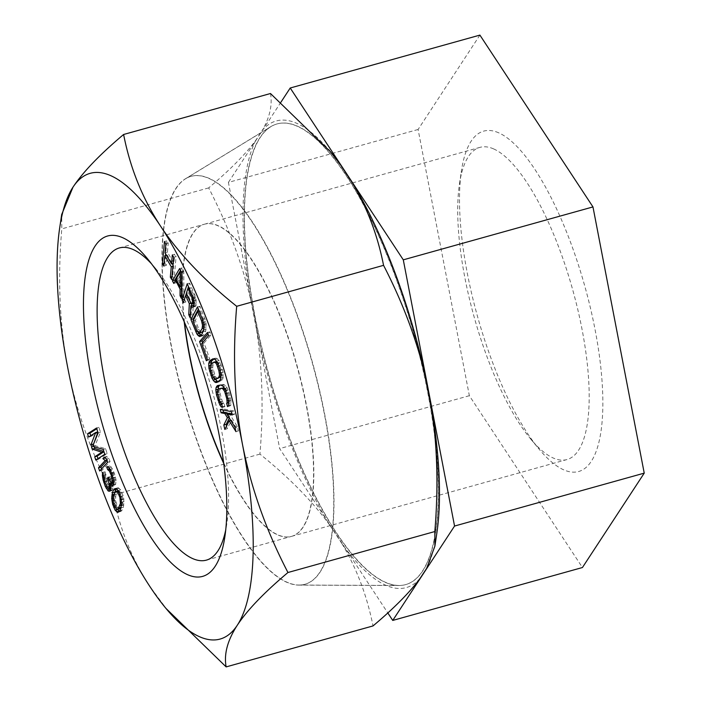 <?xml version="1.0" encoding="UTF-8"?>
<svg xmlns="http://www.w3.org/2000/svg" width="702" height="702" viewBox="0 0 702 702"><rect width="100%" height="100%" fill="white"/><g stroke="black" fill="none" stroke-linecap="round" stroke-linejoin="round"><path stroke-width="0.53" stroke-dasharray="3.51 2.63" d="M498.718 132.827A176.685 55.739 -105.6 0 0 461.442 170.797A176.685 55.739 -105.6 0 0 539.057 449.069A176.685 55.739 -105.6 0 0 563.609 469.796A176.685 55.739 -105.6 0 0 595.068 329.607A176.685 55.739 -105.6 0 0 498.718 132.827M493.69 148.938A162.048 51.123 -105.6 0 0 479.905 147.376A162.048 51.123 -105.6 0 0 459.494 183.757A162.048 51.123 -105.6 0 0 530.686 438.987A162.048 51.123 -105.6 0 0 553.202 457.994A162.048 51.123 -105.6 0 0 566.979 459.556A162.048 51.123 -105.6 0 0 577.807 309.626A162.048 51.123 -105.6 0 0 493.69 148.938M479.905 35.1L418.094 129.484L469.357 395.7L582.432 567.523M418.094 129.484L228.413 182.397L279.677 448.604L387.811 612.934M469.357 395.7L279.677 448.604M280.932 102.185L228.413 182.397M427.974 392.523A239.145 75.447 -105.6 0 0 271.007 126.588A239.145 75.447 -105.6 0 0 254.984 315.918A239.145 75.447 74.4 0 0 399.008 585.468A239.145 75.447 74.4 0 0 427.974 392.523M299.008 585.038A211.767 66.804 74.4 0 0 324.666 414.189A211.767 66.804 -105.6 0 0 185.67 178.703A211.767 66.804 -105.6 0 0 171.481 346.358A211.767 66.804 74.4 0 0 299.008 585.038L399.008 585.468M184.529 322.481A162.048 51.123 74.4 0 1 204.536 224.184A162.048 51.123 74.4 0 1 218.313 225.746A162.048 51.123 74.4 0 1 302.439 386.433A162.048 51.123 74.4 0 1 291.611 536.363A162.048 51.123 74.4 0 1 277.825 534.801A162.048 51.123 74.4 0 1 223.613 462.618M113.496 484.336L113.355 484.792L115.76 484.108L115.997 479.615L114.294 473.174L111.285 467.102L109.889 465.961L109.082 466.382L110.065 468.989L111.811 470.419L112.943 472.788L114.838 479.756L114.777 481.502L113.47 481.87L110.504 476.561L109.889 477.5L111.592 482.59M113.785 483.309L116.172 482.643M167.822 610.652L149.868 586.495C131.844 558.924 119.577 528.448 113.075 495.077C91.234 452.922 76.114 410.389 67.699 367.479C59.556 324.113 57.59 277.913 61.802 228.861L61.706 214.479M330.423 151.72A242.216 76.413 -105.6 0 0 262.355 130.265L255.8 140.277C245.595 154.15 229.887 170.024 208.669 187.899C228.159 225.684 242.295 263.531 251.088 301.448L256.52 329.686A242.216 76.413 -105.6 0 0 329.975 525.473L341.971 543.69A242.216 76.413 -105.6 0 0 420.129 578.308M256.52 329.686C262.495 368.708 263.636 410.187 259.933 454.106C289.101 477.5 312.443 501.289 329.975 525.473M341.971 543.69C356.765 568.646 367.12 596.059 373.008 625.938M426.684 568.295A242.216 76.413 -105.6 0 0 436.828 533.213M208.669 187.899L61.802 228.861M259.933 454.106L113.075 495.077M255.8 140.277A242.216 76.413 -105.6 0 0 251.088 301.448M427.737 392.585A239.145 75.447 74.4 0 1 398.762 585.529A239.145 75.447 74.4 0 1 254.747 315.988A239.145 75.447 -105.6 0 1 270.77 126.65A239.145 75.447 -105.6 0 1 427.737 392.585M185.433 178.773A211.767 66.804 -105.6 0 1 324.421 414.259A211.767 66.804 74.4 0 1 298.771 585.108A211.767 66.804 74.4 0 1 171.244 346.428A211.767 66.804 -105.6 0 1 185.433 178.773L270.77 126.65M184.196 321.727A162.048 51.123 74.4 0 1 204.3 224.254A162.048 51.123 74.4 0 1 218.076 225.816A162.048 51.123 74.4 0 1 302.193 386.495A162.048 51.123 74.4 0 1 291.374 536.425A162.048 51.123 74.4 0 1 277.588 534.871A162.048 51.123 74.4 0 1 223.719 463.434M151.544 263.855A162.048 51.123 74.4 0 1 155.625 268.515A162.048 51.123 74.4 0 1 226.816 523.745A162.048 51.123 74.4 0 1 225.737 529.852M270.481 93.515C272.534 104.896 269.822 117.146 262.355 130.265M172.315 254.923L174.701 254.256L173.903 263.241L167.427 252.193L168.226 243.208L166.839 240.847L165.681 253.948M173.148 263.452L173.903 263.241M173.701 257.283L176.088 256.616L174.701 254.256M171.727 279.51L174.114 278.843L176.088 256.616M171.972 276.685L172.727 276.483L174.114 278.843M172.894 266.286L173.648 266.076L172.727 276.483M166.435 255.238L167.181 255.028L172.253 263.698M173.017 264.987L173.648 266.076M163.864 266.102L166.251 265.435L167.181 255.028M164.119 263.276L164.865 263.066L166.251 265.435M164.452 241.506L166.839 240.847M165.54 255.493L164.865 263.066M165.839 243.875L168.226 243.208M165.04 252.86L167.427 252.193M175.219 280.923L176.158 282.766L177.975 279.615L182.476 288.425L182.459 295.103L183.801 297.745L183.801 271.437L182.002 267.918L180.537 270.393M182.599 271.314L182.555 286.346L178.51 278.413L182.599 271.314L181.204 271.7M184.494 299.21L185.767 302.044L188.057 294.866L191.672 303.896M193.787 305.853L195.384 306.511L196.367 304.598L195.735 297.341L189.593 283.108L188.478 286.609M191.576 305.668L191.146 314.022L192.655 317.374L193.225 305.203M192.804 301.921L188.706 292.822L190.347 287.688L194.436 296.797L195.182 300.219L194.208 303.29L192.804 301.921L190.409 302.588M201.316 335.547L202.746 335.819L203.641 334.986L205.747 330.958L206.142 323.894L204.738 318.497L199.877 306.248L198.368 309.134M193.629 319.708L199.175 333.134M201.667 332.494L200.842 332.274L198.999 329.51L195.358 320.323L200.254 310.916L204.572 322.42L204.887 326.307L203.905 329.098M202.588 342.62L208.722 360.108L209.731 358.941L204.115 342.945L211.004 335.012L209.88 331.809L208.011 333.959M217.927 381.827L219.156 381.853L222.859 378.992L223.104 372.35L221.104 365.101L218.998 360.503L216.435 358.134L214.136 358.854M211.109 363.803L211.995 370.524L215.277 379.177M216.786 361.504L219.068 363.715L221.297 370.182L221.893 374.368L220.954 376.877M218.138 378.553L216.277 377.72L215.382 376.298L212.671 367.515L213.399 363.188L216.313 361.46M218.225 389.136L218.901 394.287L221.191 402.044L223.675 406.3L224.912 406.695L224.026 403.36L222.341 401.298L220.209 394.094L219.823 390.101L220.902 388.197M224.201 387.732L226.132 389.154L227.817 392.953L229.519 400.219L229.027 402.606L229.914 405.949L230.853 405.229L230.976 400.579L229.124 392.751L227.141 387.846L224.508 384.766L223.271 384.371L219.515 385.24M231.932 413.785L234.591 414.312L233.836 410.968L222.701 408.783L222.973 409.968M226.579 425.974L227.22 428.79L231.59 420.094L238.355 430.984L237.346 426.535L229.142 413.232M227.711 413.636L229.782 417.076L229.308 418.041M93.445 444.313L94.217 446.779M90.751 435.688L90.979 436.407L97.894 432.292M97.938 458.687L98.166 459.415L107.16 453.641L105.616 448.71L95.016 445.656L100.491 432.274L98.947 427.342L96.788 428.738M101.544 468.91L102.036 470.314L110.056 461.591L108.942 458.38L106.634 456.467L105.265 457.95L107.581 459.863L107.037 460.442M110.398 490.093L111.486 490.716L112.75 489.584L113.224 486.372L112.548 483.292M111.776 483.502L111.767 486.977L111.153 487.916L109.415 486.495L107.099 480.993L105.072 471.753L104.747 474.736L105.511 479.326L109.187 488.469M113.794 484.67L114.645 485.003L115.76 484.108M119.358 511.328L121.455 511.021L123.412 507.239L123.824 499.183L123.148 495.787L120.639 489.838L118.217 487.706L116.427 488.715M114.689 492.453L114.347 500.193L117.331 509.143M120.411 508.538L118.822 508.388L117.945 507.52L115.479 500.465L115.927 494.313L117.76 490.838M118.454 490.9L120.217 491.865L121.393 494.032L122.692 498.92L122.78 502.737L121.086 507.599M181.414 272.104L183.801 271.437M179.615 268.585L182.002 267.918M181.414 298.411L183.801 297.745M181.414 295.393L182.459 295.103M181.414 288.724L182.476 288.425M176.588 280.001L177.975 279.615M173.771 283.433L176.158 282.766M181.414 286.662L182.555 286.346M176.114 279.08L178.51 278.413M187.065 295.147L188.057 294.866M190.865 303.246L191.716 303.01M183.371 302.711L185.767 302.044M187.206 283.775L189.593 283.108M192.374 295.27L194.77 294.603M193.348 298.008L195.735 297.341M193.875 300.956L196.27 300.289M194.085 303.755L196.481 303.088M193.98 305.265L196.367 304.598M193.541 306.625L195.928 305.958M192.997 307.178L195.384 306.511M193.506 306.66L194.305 306.441M190.268 318.041L192.655 317.374M190.444 314.215L191.146 314.022M186.32 293.489L188.706 292.822M191.163 303.685L193.559 303.018M194.024 302.948L194.744 302.746M193.963 302.027L195.077 301.72M193.813 300.596L195.182 300.219M193.524 298.982L194.972 298.578M193.05 297.183L194.436 296.797M189.119 288.031L190.347 287.688M202.351 319.164L204.738 318.497M197.49 306.914L199.877 306.248M203.229 321.981L205.616 321.314M203.755 324.561L206.142 323.894M204.01 327.676L206.397 327.009M203.852 329.773L206.239 329.106M203.352 331.625L205.747 330.958M201.255 335.653L203.641 334.986M200.351 336.486L202.746 335.819M200.684 336.179L201.781 335.872M197.253 331.37L198.166 331.125M199.192 311.214L200.254 310.916M202.746 320.428L203.905 320.103M192.971 320.989L195.358 320.323M196.613 330.177L198.999 329.51M197.569 331.949L199.956 331.283M198.455 332.941L200.842 332.274M203.975 328.053L204.528 327.895M203.922 326.579L204.887 326.307M203.773 324.798L204.896 324.482M203.387 322.745L204.572 322.42M207.494 332.476L209.88 331.809M208.617 335.679L211.004 335.012M201.728 343.611L204.115 342.945M207.344 359.608L209.731 358.941M206.335 360.767L208.722 360.108M218.717 365.768L221.104 365.101M217.673 363.136L220.059 362.469M220.068 370.156L222.455 369.489M220.718 373.016L223.104 372.35M221.007 375.447L223.394 374.78M220.911 378.097L223.297 377.439M220.472 379.659L222.859 378.992M219.673 380.782L222.06 380.115M216.769 382.511L219.156 381.853M213.513 377.781L214.391 377.544M212.258 375.219L213.347 374.912M210.872 370.832L211.995 370.524M210.267 367.962L211.346 367.664M210.31 365.444L211.056 365.233M212.908 358.827L215.295 358.16M214.04 358.801L216.435 358.134M215.154 359.442L217.55 358.775M216.611 361.17L218.998 360.503M218.813 366.111L219.937 365.795M220.147 370.507L221.297 370.182M218.015 364.005L219.068 363.715M217.339 362.53L218.173 362.293M211.012 363.855L213.399 363.188M210.407 364.864L212.794 364.198M210.161 366.304L212.557 365.637M210.284 368.181L212.671 367.515M210.767 370.498L213.154 369.831M212.118 374.886L214.514 374.219M212.996 376.965L215.382 376.298M213.891 378.378L216.277 377.72M214.803 379.133L217.199 378.466M220.99 376L221.656 375.816M220.911 374.649L221.893 374.368M220.665 372.806L221.779 372.499M222.525 407.362L224.912 406.695M221.63 404.027L224.026 403.36M222.341 406.677L223.675 406.3M221.718 404.343L222.218 404.212M220.156 402.334L221.191 402.044M219.103 399.613L220.226 399.298M217.787 394.594L218.901 394.287M217.436 391.734L218.375 391.47M217.62 385.53L220.016 384.863M220.884 385.038L223.271 384.371M222.122 385.433L224.508 384.766M223.289 386.416L225.675 385.749M224.745 388.513L227.141 387.846M225.772 390.672L228.168 390.005M226.728 393.418L229.124 392.751M228.062 398.429L230.449 397.762M228.589 401.246L230.976 400.579M228.738 403.536L231.133 402.869M228.466 405.888L230.853 405.229M227.527 406.616L229.914 405.949M228.65 402.193L229.528 401.948M228.448 400.517L229.519 400.219M228.018 398.271L229.15 397.955M226.676 393.269L227.817 392.953M225.912 391.058L227.009 390.76M225.184 389.417L226.132 389.154M224.605 388.294L225.184 388.136M217.787 389.557L220.182 388.89M217.436 390.768L219.823 390.101M217.445 392.497L219.831 391.83M217.813 394.761L220.209 394.094M219.147 399.771L221.534 399.105M219.954 401.956L222.341 401.298M220.832 403.562L223.227 402.895M220.314 409.45L222.701 408.783M231.449 411.635L233.836 410.968M232.204 414.97L234.591 414.312M234.959 427.202L237.346 426.535M235.969 431.651L238.355 430.984M230.721 420.331L231.59 420.094M224.824 429.457L227.22 428.79M228.87 417.33L229.782 417.076M88.592 437.074L90.979 436.407M96.56 428.009L98.947 427.342M98.104 432.941L100.491 432.274M92.629 446.323L95.016 445.656M103.229 449.377L105.616 448.71M104.773 454.308L107.16 453.641M95.77 460.082L98.166 459.415M99.64 470.981L102.036 470.314M107.669 462.258L110.056 461.591M106.906 460.047L107.581 459.863M104.247 457.134L106.634 456.467M106.555 459.047L108.942 458.38M110.196 490.496L110.635 490.382M109.091 491.382L111.486 490.716M109.96 487.302L108.652 487.671M106.537 486.153L107.713 485.819M104.844 482.011L106.142 481.651M104.142 479.712L105.511 479.326M103.624 477.167L105.028 476.772M106.055 474.359L104.747 474.736M103.08 473.464L104.809 472.981M102.685 472.42L105.072 471.753M103.554 476.026L105.949 475.359M103.642 477.536L106.037 476.869M103.887 478.817L106.274 478.15M104.712 481.66L107.099 480.993M105.888 484.784L108.275 484.117M107.02 487.162L109.415 486.495M108.266 488.539L110.653 487.872M110.828 487.241L111.767 486.977M110.486 485.407L111.987 484.994M109.275 479.984L110.679 479.589M108.38 477.93L109.889 477.5M108.117 477.228L110.504 476.561M108.898 479.317L111.285 478.65M110.381 481.967L112.768 481.3M111.083 482.537L113.47 481.87M113.715 482.186L114.47 481.976M113.698 481.8L114.777 481.502M113.575 480.107L114.838 479.756M113.197 478.097L114.558 477.72M112.355 475.254L113.733 474.868M111.644 473.148L112.943 472.788M110.6 470.752L111.811 470.419M110.065 469.559L110.916 469.322M107.687 466.769L109.082 466.382M107.503 466.628L109.889 465.961M108.898 467.769L111.285 467.102M109.986 469.384L112.381 468.717M111.513 472.797L113.9 472.13M111.908 473.841L114.294 473.174M113.127 477.72L115.514 477.062M113.61 480.282L115.997 479.615M109.749 491.198L112.136 490.531M110.363 490.25L112.75 489.584M110.776 488.785L113.162 488.118M110.837 487.039L113.224 486.372M112.259 485.67L114.645 485.003M113.066 485.249L115.453 484.582M116.102 488.531L116.707 488.355M114.909 488.601L117.295 487.934M115.821 488.373L118.217 487.706M116.83 488.943L119.217 488.276M118.243 490.505L120.639 489.838M119.63 493.173L122.016 492.506M120.762 496.454L123.148 495.787M121.428 499.85L123.824 499.183M121.683 502.255L124.078 501.588M121.604 504.466L123.991 503.799M121.437 505.879L123.833 505.212M121.025 507.906L123.412 507.239M119.902 510.652L122.288 509.985M119.068 511.688L121.455 511.021M118.489 512.109L120.876 511.442M118.541 512.065L119.954 511.67M115.023 507.186L116.155 506.87M113.706 503.957L115.023 503.588M113.075 500.552L114.347 500.193M113.013 498.095L114.093 497.788M113.347 495.814L114.172 495.577M113.812 494.313L114.338 494.164M114.408 492.839L116.804 492.172M113.54 494.98L115.927 494.313M112.996 497.314L115.382 496.647M113.083 501.131L115.479 500.465M113.47 503.229L115.856 502.562M114.391 506.01L116.778 505.343M115.558 508.187L117.945 507.52M116.435 509.055L118.822 508.388M121.516 505.264L122.245 505.063M121.657 503.044L122.78 502.737M121.323 499.297L122.692 498.92M120.911 497.209L122.315 496.823M120.051 494.41L121.393 494.032M119.112 492.172L120.217 491.865M118.603 491.189L119.34 490.988M530.686 438.987L539.057 449.069M459.494 183.757L461.442 170.797M185.67 178.703L271.007 126.588M204.536 224.184L479.905 147.376M291.611 536.363L566.979 459.556M298.771 585.108L398.762 585.529M119.331 247.955L204.3 224.254M155.625 268.515L147.244 258.433M226.816 523.745L224.868 536.714M206.406 560.126L291.374 536.425"/><path stroke-width="1.05" d="M387.811 612.934L392.743 620.428L582.432 567.523L644.234 473.139L592.971 206.923L479.905 35.1L290.216 88.004L280.932 102.185M392.743 620.428L454.554 526.044L403.29 259.837L290.216 88.004M223.613 462.618A162.048 51.123 74.4 0 1 184.529 322.481M592.971 206.923L403.29 259.837M644.234 473.139L454.554 526.044M113.364 484.775L113.61 480.282L111.908 473.841L109.986 469.384L107.503 466.628L106.695 467.049L107.678 469.656L109.424 471.077L111.337 475.535L112.39 482.169L112.083 482.643L110.381 481.967L108.117 477.228L107.503 478.167L109.6 485.652L108.766 488.583L107.573 487.969L104.712 481.66L102.685 472.42L102.36 475.403L103.124 479.992L105.326 486.486L108.248 491.049L109.749 491.198L110.776 488.785L110.161 483.959L112.259 485.67L113.364 484.775L111.407 485.336M226.141 666.9L373.008 625.938C394.226 608.055 409.933 592.181 420.129 578.308L426.684 568.295L434.889 546.156L434.819 531.546C438.504 487.302 437.372 445.823 431.397 407.116L425.965 378.887C417.067 340.672 402.93 302.825 383.555 265.338L236.688 306.3C232.485 355.721 234.45 401.921 242.576 444.91A241.76 76.272 74.4 0 1 237.311 625.21A241.76 76.272 74.4 0 1 165.944 608.388A241.76 76.272 74.4 0 1 149.868 586.495A241.76 76.272 74.4 0 1 67.699 367.479A241.76 76.272 74.4 0 1 59.731 227.606A241.76 76.272 74.4 0 1 72.973 187.18A241.76 76.272 74.4 0 1 160.416 225.895A241.76 76.272 74.4 0 1 242.576 444.91C251.114 488.162 266.242 530.694 287.952 572.516C264.189 592.497 247.315 610.056 237.311 625.21C227.501 640.312 223.78 654.211 226.141 666.9L165.944 608.388M187.583 574.684A176.685 55.739 74.4 0 1 91.242 377.895A176.685 55.739 74.4 0 1 122.692 237.706A176.685 55.739 74.4 0 1 147.244 258.433A176.685 55.739 74.4 0 1 224.868 536.714A176.685 55.739 74.4 0 1 187.583 574.684M172.315 254.923L171.516 263.908L165.04 252.86L165.839 243.875L164.452 241.506L162.478 263.733L163.864 266.102L164.786 255.695L171.262 266.742L170.332 277.15L171.727 279.51L173.701 257.283L172.315 254.923M172.42 280.791L173.771 283.433L175.588 280.273L180.081 289.092L180.063 295.77L181.414 298.411L181.414 272.104L179.615 268.585L172.42 280.791L174.807 280.124L175.219 280.923M191.918 307.107L192.997 307.178L193.98 305.265L193.348 298.008L187.206 283.775L182.081 299.833L183.371 302.711L185.661 295.533L189.329 303.676L188.759 314.689L190.268 318.041L190.839 305.87L191.918 307.107L193.506 306.66M201.255 335.653L203.852 329.773L203.755 324.561L202.351 319.164L197.49 306.914L190.909 319.542L196.929 334.073L199.386 336.539L201.255 335.653M92.357 449.122L101.834 452.246L94.744 456.791L95.77 460.082L104.773 454.308L103.229 449.377L92.629 446.323L98.104 432.941L96.56 428.009L87.566 433.783L88.592 437.074L95.674 432.529L90.988 444.743L92.357 449.122L94.744 448.455L103.887 451.474M207.494 332.476L199.596 341.567L206.335 360.767L207.344 359.608L201.728 343.611L208.617 335.679L207.494 332.476M220.068 370.156L217.673 363.136L215.154 359.442L212.908 358.827L210.003 360.565L208.766 363.241L208.95 368.331L211.995 378.211L214.514 381.906L216.769 382.511L220.472 379.659L221.007 375.447L220.068 370.156M221.288 406.967L222.525 407.362L221.63 404.027L220.832 403.562L219.147 399.771L217.445 392.497L217.787 389.557L218.515 388.864L221.771 388.373L222.788 388.803L224.622 391.426L226.755 398.622L227.141 402.615L226.632 403.273L227.527 406.616L228.466 405.888L228.589 401.246L225.772 390.672L223.289 386.416L220.884 385.038L217.62 385.53L216.111 387.495L215.83 389.847L216.514 394.954L219.823 404.87L221.288 406.967L222.341 406.677M220.314 409.45L221.06 412.785L224.859 413.531L227.395 417.743L223.824 425.008L224.824 429.457L229.203 420.761L235.969 431.651L234.959 427.202L226.755 413.899L232.204 414.97L231.449 411.635L220.314 409.45M99.64 470.981L107.669 462.258L106.555 459.047L104.247 457.134L102.878 458.617L105.186 460.53L98.526 467.769L99.64 470.981M112.364 492.804L111.706 498.455L112.636 504.255L115.146 510.205L117.567 512.337L119.902 510.652L121.025 507.906L121.428 499.85L119.63 493.173L116.83 488.943L114.909 488.601L113.487 490.057L112.364 492.804L114.689 492.453M180.203 271.981L180.168 287.013L176.114 279.08L180.203 271.981L181.204 271.7M191.163 303.685L186.32 293.489L187.952 288.355L192.585 299.236L192.357 303.413L191.163 303.685M197.867 311.583L201.509 320.77L202.509 325.149L202.141 328.562L199.28 333.16L198.455 332.941L196.613 330.177L192.971 320.989L197.867 311.583L199.192 311.214M218.901 370.849L219.507 375.035L218.655 377.492L215.751 379.22L214.803 379.133L212.996 376.965L210.767 370.498L210.161 366.304L211.012 363.855L213.917 362.127L215.786 362.96L216.681 364.382L218.901 370.849L220.147 370.507M120.393 503.404L118.024 509.204L116.435 509.055L114.391 506.01L113.083 501.131L112.996 497.314L115.365 491.505L116.953 491.654L117.831 492.532L119.928 497.49L120.393 503.404L121.657 503.044M434.819 531.546L287.952 572.516M434.889 546.156L436.828 533.213A242.216 76.413 -105.6 0 0 431.397 407.116M425.965 378.887A242.216 76.413 -105.6 0 0 352.509 183.099L340.523 164.873A242.216 76.413 -105.6 0 0 330.423 151.72L270.481 93.515L123.613 134.477C130.124 167.857 142.392 198.333 160.416 225.895C178.633 253.413 204.063 280.212 236.688 306.3M223.719 463.434A162.048 51.123 74.4 0 1 184.196 321.727M225.737 529.852A162.048 51.123 74.4 0 1 206.406 560.126A162.048 51.123 74.4 0 1 192.62 558.564A162.048 51.123 74.4 0 1 108.503 397.885A162.048 51.123 74.4 0 1 119.331 247.955A162.048 51.123 74.4 0 1 133.108 249.517A162.048 51.123 74.4 0 1 151.544 263.855M383.555 265.338C377.658 235.46 367.313 208.046 352.509 183.099M340.523 164.873L328.799 149.763M61.706 214.479L72.973 187.18C82.976 172.016 99.859 154.458 123.613 134.477M171.516 263.908L173.148 263.452M170.332 277.15L171.972 276.685M171.262 266.742L172.894 266.286M164.786 255.695L166.435 255.238M172.253 263.698L173.017 264.987M162.478 263.733L164.119 263.276M165.681 253.948L165.54 255.493M180.537 270.393L174.807 280.124M188.478 286.609L184.494 299.21M190.839 305.87L193.225 305.203L193.787 305.853M191.672 303.896L191.576 305.668M199.175 333.134L201.316 335.547M198.368 309.134L193.304 318.875L193.629 319.708M203.905 329.098L202.43 331.923L199.28 333.16M208.011 333.959L201.983 340.9L202.588 342.62M215.277 379.177L217.927 381.827M214.136 358.854L211.592 361.021L211.109 363.803M213.917 362.127L216.786 361.504M220.954 376.877L215.751 379.22M219.515 385.24L218.497 386.828L218.225 389.136M218.515 388.864L224.201 387.732M222.973 409.968L223.455 412.118L227.246 412.864L227.711 413.636M226.755 413.899L229.142 413.232L231.932 413.785M229.308 418.041L226.211 424.35L226.579 425.974M103.966 451.737L97.139 456.124L97.938 458.687M97.894 432.292L93.445 444.313M94.217 446.779L94.744 448.455M96.788 428.738L89.953 433.125L90.751 435.688M107.037 460.442L100.921 467.102L101.544 468.91M109.187 488.469L110.398 490.093M111.592 482.59L111.776 483.502M110.161 483.959L112.548 483.292L113.496 484.336M116.427 488.715L114.751 492.146M117.331 509.143L119.358 511.328M121.086 507.599L120.411 508.538L118.024 509.204M115.365 491.505L118.454 490.9M180.063 295.77L181.414 295.393M180.081 289.092L181.414 288.724M175.588 280.273L176.588 280.001M180.168 287.013L181.414 286.662M185.661 295.533L187.065 295.147M189.329 303.676L190.865 303.246M182.081 299.833L184.468 299.175M188.759 314.689L190.444 314.215M191.813 303.957L194.059 303.334M192.357 303.413L194.024 302.948M192.681 302.387L193.963 302.027M192.796 300.886L193.813 300.596M192.585 299.236L193.524 298.982M192.05 297.464L193.05 297.183M187.952 288.355L189.119 288.031M199.386 336.539L200.684 336.179M198.017 335.574L200.403 334.907M196.929 334.073L199.315 333.406M195.779 331.783L197.253 331.37M190.909 319.542L193.304 318.875M201.509 320.77L202.746 320.428M200.044 332.59L202.43 331.923M202.141 328.562L203.975 328.053M202.501 326.974L203.922 326.579M202.509 325.149L203.773 324.798M202.185 323.078L203.387 322.745M199.596 341.567L201.983 340.9M215.628 382.546L217.681 381.967M214.514 381.906L216.9 381.239M213.066 380.168L215.453 379.501M211.995 378.211L213.513 377.781M210.96 375.579L212.258 375.219M209.608 371.191L210.872 370.832M208.95 368.331L210.267 367.962M208.661 365.9L210.31 365.444M208.766 363.241L211.153 362.574M209.196 361.688L211.592 361.021M210.003 360.565L212.39 359.898M217.55 366.462L218.813 366.111M216.681 364.382L218.015 364.005M215.786 362.96L217.339 362.53M214.865 362.214L216.865 361.653M218.655 377.492L220.954 376.851M219.261 376.483L220.99 376M219.507 375.035L220.911 374.649M219.384 373.166L220.665 372.806M219.823 404.87L221.718 404.343M218.796 402.711L220.156 402.334M217.839 399.964L219.103 399.613M216.514 394.954L217.787 394.594M215.988 392.137L217.436 391.734M215.83 389.847L218.164 389.198M216.111 387.495L218.497 386.828M216.681 386.249L219.077 385.582M226.632 403.273L228.685 402.702M227.141 402.615L228.65 402.193M227.132 400.886L228.448 400.517M226.755 398.622L228.018 398.271M225.43 393.611L226.676 393.269M224.622 391.426L225.912 391.058M223.736 389.821L225.184 389.417M222.788 388.803L224.605 388.294M221.771 388.373L224.166 387.715M221.06 412.785L223.455 412.118M224.859 413.531L227.246 412.864M229.203 420.761L230.721 420.331M223.824 425.008L226.211 424.35M227.395 417.743L228.87 417.33M101.834 452.246L103.94 451.658M94.744 456.791L97.139 456.124M90.988 444.743L93.375 444.076M95.674 432.529L97.789 431.941M87.566 433.783L89.953 433.125M98.526 467.769L100.921 467.102M105.186 460.53L106.906 460.047M102.878 458.617L105.247 457.958M108.248 491.049L110.196 490.496M107.353 489.952L109.74 489.285M106.256 488.338L107.573 487.969M105.326 486.486L106.537 486.153M103.756 482.318L104.844 482.011M103.124 479.992L104.142 479.712M102.641 477.439L103.624 477.167M102.36 475.403L103.668 475.035M102.422 473.648L103.08 473.464M108.766 488.583L110.802 488.022M109.38 487.644L110.828 487.241M109.6 485.652L110.486 485.407M109.31 483.617L111.706 482.958M108.292 480.256L109.275 479.984M107.503 478.167L108.38 477.93M112.083 482.643L113.715 482.186M112.39 482.169L113.698 481.8M112.452 480.414L113.575 480.107M112.171 478.378L113.197 478.097M111.337 475.535L112.355 475.254M110.556 473.455L111.644 473.148M109.424 471.077L110.6 470.752M108.529 469.989L110.065 469.559M107.678 469.656L109.775 469.068M106.695 467.049L107.687 466.769M113.487 490.057L115.874 489.391M114.321 489.022L116.102 488.531M117.567 512.337L118.541 512.065M116.567 511.767L118.954 511.1M115.146 510.205L117.532 509.538M113.759 507.537L115.023 507.186M112.636 504.255L113.706 503.957M111.96 500.859L113.075 500.552M111.706 498.455L113.013 498.095M111.785 496.244L113.347 495.814M111.951 494.831L113.812 494.313M118.98 507.871L121.156 507.265M119.858 505.73L121.516 505.264M120.305 499.587L121.323 499.297M119.928 497.49L120.911 497.209M119.007 494.699L120.051 494.41M117.831 492.532L119.112 492.172M116.953 491.654L118.603 491.189M59.731 227.606L61.732 214.259"/></g></svg>
